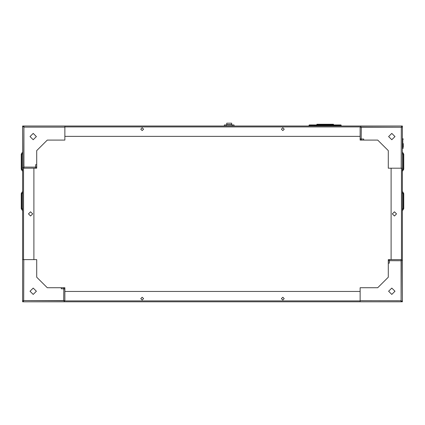 <?xml version="1.0" encoding="UTF-8"?>
<svg xmlns="http://www.w3.org/2000/svg" width="425" height="425" viewBox="0 0 425 425"><rect width="100%" height="100%" fill="white"/><g stroke="black" fill="none" stroke-linecap="round" stroke-linejoin="round"><path stroke-width="0.64" d="M59.569 140.08L47.265 140.08L64.844 140.08L64.844 127.139L23.885 127.139L23.885 126.018L22.658 127.245L22.658 301.798L401.115 301.798L402.342 300.565L402.342 126.018L23.885 126.018L23.71 167.078L35.137 167.147L35.663 166.621L35.663 164.688L36.72 164.688L36.72 166.621L35.137 168.204L23.779 168.204L22.658 167.078M64.844 127.139L64.844 126.018M36.72 264.881L36.72 277.185L36.72 259.611L23.779 259.611L23.71 300.565L63.718 300.741L63.787 289.319L63.261 288.788L61.328 288.788L61.328 287.736L63.261 287.736L64.844 289.319L64.844 300.672L63.718 301.798M23.779 259.611L22.658 259.611M224.363 126.018L224.363 124.961L234.032 124.961L234.032 126.018M226.711 124.961L226.711 123.202L231.689 123.202L231.689 124.961M388.28 162.929L388.28 150.625L388.28 168.204L401.221 168.204L401.29 127.245L361.282 127.07L361.213 138.497L361.739 139.023L363.672 139.023L363.672 140.08L361.739 140.08L360.156 138.497L360.156 127.139L361.282 126.018M401.221 168.204L402.342 168.204M403.293 143.592L403.293 147.108M332.483 124.27L333.258 124.259M323.361 124.286L326.937 124.259L326.405 124.259L327.006 124.328L327.022 124.961L327.006 124.318M312.518 124.961L309.358 124.923L309.002 125.311L309.358 124.961L340.999 124.961L341.349 126.018M335.755 126.018L335.755 125.311L334.066 125.311L333.822 124.961L334.066 126.018M335.787 124.961L336.143 124.961L336 125.311L340.999 125.311L340.999 126.018M314.351 124.961L314.351 125.311L316.285 125.311L316.535 124.961L316.535 125.311L333.822 125.311L333.822 126.018M365.431 287.736L377.735 287.736L360.156 287.736L360.156 300.672L401.115 300.741L401.29 260.732L389.863 260.663L389.337 261.189L389.337 263.123L388.28 263.123L388.28 261.189L389.863 259.611L401.221 259.611L402.342 260.732M360.156 300.672L360.156 301.798M402.342 138.672L403.293 139.198L402.767 138.672L402.767 148.516L402.342 148.516M332.908 124.961L332.908 124.328L333.508 124.328L333.524 124.961M316.827 124.961L316.912 124.259L322.612 124.339L317.544 124.339L317.533 124.961M317.443 124.259L317.443 124.961M325.561 124.259L326.873 124.328L326.883 124.961M323.345 124.318L325.561 124.328L325.561 124.961M318.32 124.259L332.031 124.259M402.342 210.178L403.224 208.633L402.342 208.633M402.342 193.513L403.224 193.513L403.224 208.633M402.342 170.808L403.224 169.256L402.342 169.256M402.342 154.142L403.224 154.142L403.224 169.256M22.658 193.513L21.776 193.513L22.658 191.967M21.776 193.513L21.776 208.633L22.658 208.633M22.658 154.142L21.776 154.142L22.658 152.591M21.776 154.142L21.776 169.256L22.658 169.256M316.285 126.018L316.285 125.311L316.535 126.018M335.506 124.961L336 125.311L336 126.018M332.738 124.27L327.792 124.27L332.807 124.339L327.739 124.339L327.728 124.961L327.739 124.339M30.568 216.017L28.459 213.908L30.568 211.799L32.677 213.908L30.568 216.017M36.369 136.563L33.203 133.397L30.037 136.563L33.203 139.724L36.369 136.563M33.203 288.086L30.037 291.252L33.203 294.413L36.369 291.252L33.203 288.086M394.432 211.799L396.541 213.908L394.432 216.017L392.323 213.908L394.432 211.799M391.797 139.724L394.963 136.563L391.797 133.397L388.631 136.563L391.797 139.724M143.592 129.179L142.189 130.587L140.781 129.179L142.189 127.771L143.592 129.179M284.219 129.179L282.811 130.587L281.408 129.179L282.811 127.771L284.219 129.179M388.631 291.252L391.797 294.413L394.963 291.252L391.797 288.086L388.631 291.252M281.408 298.632L282.811 297.229L284.219 298.632L282.811 300.039L281.408 298.632M140.781 298.632L142.189 297.229L143.592 298.632L142.189 300.039L140.781 298.632M23.885 126.018L23.359 126.135M23.359 126.018L22.658 126.018L22.658 127.245M33.904 259.611L33.904 168.204M63.718 140.08L63.261 140.08M23.885 127.139L23.885 168.204L36.72 168.204L36.72 150.625L47.265 140.08M23.71 300.565L22.658 300.565L23.885 301.798M36.72 260.732L36.72 261.189M23.779 300.565L64.844 300.565L64.844 287.736L47.265 287.736L36.72 277.185M316.827 124.923L315.026 124.961M335.325 124.961L333.524 124.923M322.623 124.923L323.335 124.923M327.016 124.923L327.728 124.923M401.115 300.741L401.115 301.798L401.641 301.676M401.641 301.798L402.342 301.798L402.342 300.565M391.096 168.204L391.096 259.611M401.29 127.245L402.342 127.245L401.115 126.018M388.28 167.078L388.28 166.621M401.221 127.245L360.156 127.245L360.156 140.08L377.735 140.08L388.28 150.625M403.293 147.99L402.767 148.516M325.879 124.259L324.169 124.259M326.182 124.259L326.039 124.961M329.152 124.27L328.822 124.27M330.161 124.27L329.327 124.27M319.255 124.27L318.84 124.27M321.433 124.27L320.88 124.27M323.377 124.27L323.34 124.536M402.342 210.773L403.75 208.633L403.75 193.513L402.342 191.377M403.224 193.513L402.342 191.967M402.342 171.397L403.75 169.256L403.75 154.142L402.342 152.001M403.224 154.142L402.342 152.591M22.658 210.773L21.25 208.633L21.25 193.513L22.658 191.377M22.658 210.178L21.776 208.633M22.658 171.397L21.25 169.256L21.25 154.142L22.658 152.001M22.658 170.808L21.776 169.256M64.844 136.388L360.156 136.388M314.665 124.961L314.208 124.961M314.309 124.961L314.829 124.961M309.002 126.018L309.358 124.961M361.282 287.736L361.739 287.736M401.115 300.672L401.115 259.611L388.28 259.611L388.28 277.185L377.735 287.736M360.156 291.428L64.844 291.428M23.534 168.178L23.534 259.611M226.121 126.018L226.121 124.961M232.273 126.018L232.273 124.961M226.711 124.61L231.689 124.61M401.466 259.638L401.466 168.204M332.807 124.339L332.823 124.961M322.612 124.339L322.623 124.961M323.478 124.328L323.467 124.961M324.381 124.259L324.317 124.961M324.79 124.259L324.79 124.961M322.623 124.854L323.335 124.854M327.016 124.854L327.728 124.854M360.182 126.894L64.844 126.894M309.358 126.018L309.358 125.311L314.351 125.311L314.351 126.018M314.845 124.961L314.601 126.018M64.818 300.916L360.156 300.916"/></g></svg>
